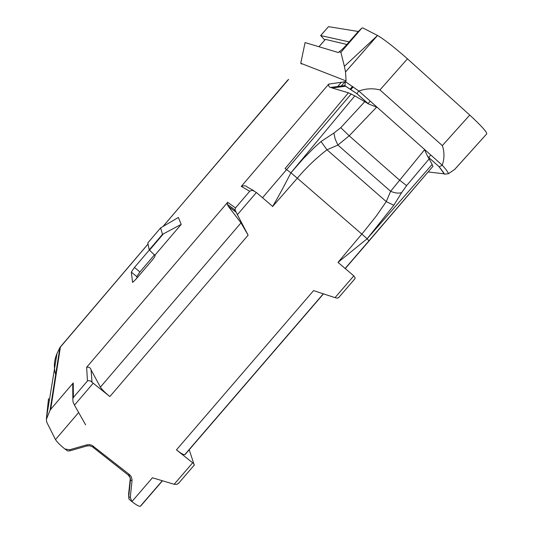 <?xml version="1.0" encoding="UTF-8"?>
<svg xmlns="http://www.w3.org/2000/svg" width="533" height="533" viewBox="0 0 533 533"><rect width="100%" height="100%" fill="white"/><g stroke="black" fill="none" stroke-linecap="round" stroke-linejoin="round"><path stroke-width="0.8" d="M59.976 347.516L57.004 353.519C54.026 360.441 53.58 367.457 55.665 374.559M48.523 398.671L46.484 417.879L57.004 353.519L59.903 347.603L60.449 346.823L50.682 409.344L50.042 410.35L59.889 347.663L148.041 244.067M154.59 254.721L139.813 272.057L136.774 276.6L131.305 272.09L134.363 267.559L149.327 250.004M442.217 165.163C444.509 158.661 444.549 152.145 442.33 145.616L379.969 89.924C372.847 88.132 365.818 88.498 358.882 91.036L442.217 165.163C445.661 168.908 447.753 171.739 448.5 173.678L454.829 169.307L486.722 133.903C487.202 132.317 481.546 126.041 469.753 115.061L407.465 58.823C394.127 47.111 384.153 39.329 377.537 35.484L362.953 27.996L361.98 27.969L357.75 32.06L347.523 43.753C343.952 47.777 341.153 50.468 339.115 51.841L338.408 52.56L305.076 42.58L300.752 63.254L301.591 64.047M318.901 46.724L325.39 39.382L318.974 46.744M401.669 192.573C398.731 193.572 395.04 193.139 390.609 191.287L424.574 149.74L427.713 156.569L439.152 166.736L427.819 156.709L429.152 158.874L406.606 185.624L401.669 192.573L393.847 205.238L367.164 238.731L337.995 262.383L363.746 231.795L376.405 215.865L386.252 201.601L390.609 191.287L337.882 145.056L326.982 149.786C316.102 158.208 306.215 167.675 297.321 178.195L367.164 238.731L432.116 164.484L432.909 166.356L369.016 240.756M340.767 127.673L349.195 135.808L337.882 145.056L335.17 139.02L333.898 133.057L340.767 127.673L364.772 101.676L368.41 103.915L356.877 93.668L345.537 86.233L332.166 87.978L348.429 92.795L285.055 168.615L286.581 169.621L262.509 197.743M429.152 158.874L432.116 164.484M348.429 92.795L354.818 95.847L290.925 172.805L297.321 178.195L272.556 206.591C277.6 198.129 283.723 186.87 290.925 172.805L303.23 158.741L314.09 147.721L321.013 141.525L333.898 133.057M354.818 95.847L364.772 101.676M290.925 172.805L286.581 169.621L351.28 93.888M368.949 240.936L367.164 238.731M368.949 241.076L432.909 166.356M353.179 86.892L350.901 89.477M370.102 101.283L368.043 103.589M358.256 31.487L328.495 26.657L320.619 35.598M131.904 501.606L128.959 499.055L128.7 496.756L130.452 480.193L128.706 496.796L130.272 497.376L131.904 501.606C136.408 505.071 139.213 506.616 140.319 506.25L141.372 505.264M50.042 410.35L46.384 419.304L46.751 422.216L55.485 439.585C57.111 442.117 60.262 445.255 64.919 449.006L67.671 450.991L70.083 450.798L69.676 449.745L86.606 444.895L89.278 444.629L91.923 445.248L129.659 474.71L131.231 476.735L131.984 479.194L132.004 480.693L130.432 480.146L130.012 477.395L128.34 475.163L129.272 474.383M130.372 478.481L130.445 479.966M128.959 499.055L128.586 494.264L130.325 478.268M336.976 87.352L341.307 82.295M346.883 44.472L325.39 39.382M349.148 41.887L320.713 35.591L328.495 26.657M324.75 40.015L320.713 35.591M345.531 71.955L377.537 35.484L344.371 66.339L345.531 71.955L346.084 80.943L300.752 63.254M163.011 226.445L288.6 79.404M178.722 483.138L176.696 484.45L174.151 484.284L192.653 462.817L193.726 463.463L194.212 465.176M87.452 380.988L88.565 380.582L90.463 380.995L93.202 383.227L74.467 405.127L73.054 402.122L72.834 398.744L73.394 397.425L87.452 380.988L86.652 367.27C88.978 366.817 90.457 367.697 91.09 369.902L91.982 382.041M338.828 297.421L337.269 298.187L335.024 297.654L353.792 275.881L355.198 277.966L354.538 279.205M249.73 191.26L251.09 190.581L252.935 190.501L256.386 192.506L237.385 214.712L235.093 210.042L235.466 207.937L249.73 191.26L241.262 186.41C244.087 185.391 246.126 185.631 247.379 187.13L253.828 190.721M46.484 417.879L46.398 419.284M162.478 234.34L181.213 224.373L178.382 217.471L160.62 227.891L147.814 242.921L149.227 249.884L162.478 234.34L160.606 227.904M131.305 272.09L132.597 282.423L135.988 279.165L151.918 260.484C153.984 258.005 155.056 256.393 155.15 255.66L149.227 249.884M155.023 255.1L181.213 224.373M136.774 276.6L136.954 278.033M86.652 367.27L227.678 202.3L227.305 204.299L228.377 206.431L240.996 222.874L248.125 235.16L237.385 214.712M256.386 192.506L272.683 206.451M338.009 262.369L353.792 275.881M335.024 297.654L313.571 290.612L176.463 449.859L192.653 462.817M50.682 409.344L73.254 382.941L72.721 384.08L72.834 398.744M85.626 424.841L74.467 405.127M93.202 383.227L109.858 396.559C105.208 392.761 102.05 389.623 100.384 387.138L91.09 369.902M185.711 453.796L184.744 454.682C183.718 454.989 180.96 453.383 176.463 449.859M174.151 484.284L152.438 477.768L132.124 501.36M288.646 79.337L288.02 80.077M162.305 480.726L140.319 506.25L162.305 480.726M78.651 412.522L55.485 439.585M69.676 449.745L64.919 449.006M323.318 293.81L184.744 454.676L323.318 293.81M240.996 222.874L100.384 387.138M339.115 51.841L340.893 52.294L344.371 66.339M332.166 87.978L330.687 87.439C329.094 87.159 328.435 86.06 328.694 84.127L241.262 186.41M328.694 84.127L345.424 81.696L346.084 80.943M448.5 173.678L444.695 174.184L444.162 173.831L439.065 166.702M49.309 400.589L49.163 401.482M393.847 205.238L386.252 201.601L326.982 149.786L321.013 141.525M379.969 89.924L407.465 58.823M345.424 81.696L358.882 91.036M469.753 115.061L442.33 145.616M368.949 240.836L345.137 268.479L368.949 240.829M406.606 185.624L399.457 180.041L349.195 135.808L376.651 107.113L368.41 103.915M340.893 52.294L361.98 27.969M234.287 210.841L235.08 209.922M340.547 86.886L344.951 81.762M350.241 89.051L352.5 86.426M87.046 445.888L86.606 444.895M442.15 165.37L439.152 166.736M345.257 81.902L345.011 85.527L345.537 86.233M358.669 91.116L356.877 93.668M130.432 480.146C130.059 476.908 129.372 475.243 128.366 475.156L92.809 447.107M49.003 399.943L49.369 400.236M163.345 233.934L149.507 250.177M139.906 271.95L134.456 267.453M228.377 206.431L235.753 211.934M227.678 202.3L235.466 207.937M73.254 382.941L73.394 397.425M189.208 449.739L193.726 463.463M287.793 80.037L163.098 226.392M248.125 235.16L109.858 396.559M428.485 171.999L444.162 173.831M132.037 480.693L130.272 497.376M92.722 447.04L93.715 446.301M70.136 450.745L86.999 445.941M430.691 155.176L428.645 157.442M178.348 483.571L194.392 464.963M338.562 297.734L354.831 278.866M160.62 227.891L147.814 242.921M227.305 204.299L235.093 210.042M60.449 346.823L148.034 244.021M162.472 480.779L140.585 506.177M184.998 454.622L323.478 293.863M486.722 133.903L454.609 169.501M345.257 268.579L369.023 240.996M87.006 445.974L89.637 445.761L92.489 446.841L128.366 475.156M46.384 419.304L46.491 417.839M439.179 166.742L444.695 174.191M330.687 87.432L345.011 85.527M345.377 86.06L356.89 93.628L368.616 104.055"/></g></svg>
